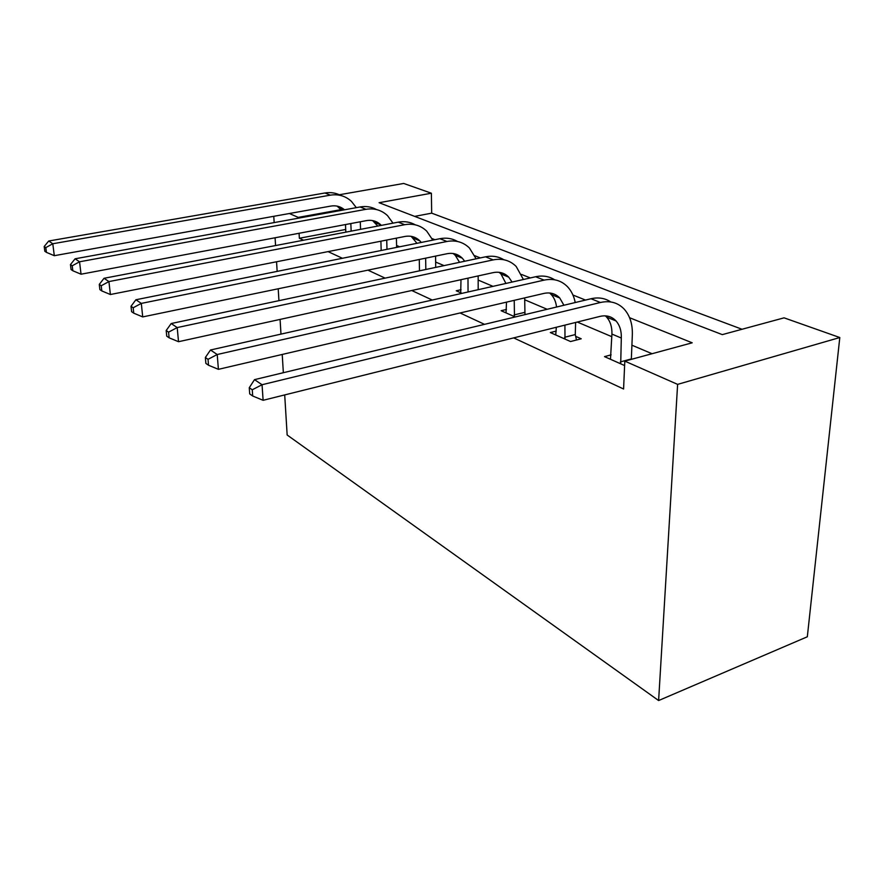 <?xml version="1.0" encoding="UTF-8"?>
<svg xmlns="http://www.w3.org/2000/svg" width="884" height="884" viewBox="0 0 884 884"><rect width="100%" height="100%" fill="white"/><g stroke="black" fill="none" stroke-linecap="round" stroke-linejoin="round"><path stroke-width="1.33" d="M339.334 194.756L403.712 183.452L431.381 193.22L379.092 202.712L722.305 334.627L784.075 317.842L839.8 337.533L807.324 636.778L658.613 700.548L287.156 435.005L284.703 394.916M742.041 329.268L431.679 213.155L431.381 193.22M431.679 213.155L414.651 216.381M345.699 229.464L299.356 238.26L303.555 240.216M328.074 251.608L342.417 258.283M367.943 270.15L385.115 278.128M411.745 290.504L432.243 300.041M460.067 312.969L484.531 324.351M513.659 337.887L623.585 388.993L624.8 361.125L692.205 342.804L629.596 317.721M652.038 353.722L631.872 345.18M611.827 336.682L577.263 322.041M547.152 309.289L524.654 299.753M492.996 286.35L478.178 280.073M444.055 265.62L435.646 262.062M399.612 246.791L396.596 245.509M461.05 289.698L456.232 290.781L461.989 293.333M506.444 309.455L501.129 310.715L515.217 316.969M525.615 314.472L524.864 314.14M556.246 331.08L550.334 332.561L570.545 341.533L581.241 338.793L575.672 336.362M611.12 354.86L604.512 356.628L624.601 365.545M624.8 361.125L677.619 384.374L658.613 700.548M299.356 238.26L299.079 233.266M298.273 218.204L298.228 217.398L289.388 213.508M273.775 216.304L274.162 222.58M275.09 237.763L275.565 245.553M276.559 261.763L277.145 271.388M278.206 288.781L278.935 300.659M280.084 319.411L280.979 334.119M282.228 354.451L283.344 372.705M677.619 384.374L839.8 337.533M343.721 209.132L342.605 209.342M341.025 209.63L298.228 217.398M585.517 300.074L572.931 295.024M530.301 277.941L521.593 274.46M480.31 257.918L474.841 255.73M434.862 239.708L432.099 238.603M351.147 231.133L350.849 223.542M345.81 232.149L345.5 224.547M360.285 221.773L360.562 229.332M341.567 210.326L337.136 206.116M344.517 209.795C340.616 206.469 336.053 205.232 330.837 206.071L54.3 255.686L46.432 252.371L45.813 247.608L44.2 246.492L44.819 251.255L46.432 252.371M44.2 246.492L48.719 241.012L324.914 192.988C330.638 192.049 335.964 192.889 340.859 195.519M48.719 241.012L52.786 243.752L330.351 195.154C338.517 193.905 345.545 195.983 351.456 201.397L356.318 207.641M45.813 247.608L52.786 243.752L54.3 255.686M386.993 249.321L386.728 240.05M381.181 250.492L380.905 241.199M396.408 238.15L396.64 247.387M377.766 226.05L372.617 220.602M381.336 225.376L380.982 225C376.927 221.144 372.053 219.685 366.352 220.635L81.041 274.206L72.831 270.758L72.223 265.797L70.455 264.581L71.063 269.532L72.831 270.758M70.455 264.581L75.096 258.791L360.064 206.966C366.02 205.939 371.512 206.812 376.551 209.563M75.096 258.791L79.549 261.786L365.965 209.309C374.341 207.961 381.534 210.072 387.535 215.641L392.993 223.144M72.223 265.797L79.549 261.786L81.041 274.206M425.834 269.487L425.646 258.172M419.48 270.835L419.27 259.498M435.569 256.106L435.724 267.388M416.972 243.299L411.159 236.337M421.259 242.437L419.9 240.89C415.789 236.912 410.806 235.442 404.949 236.459L110.378 294.516L101.804 290.935L101.218 285.753L99.273 284.416L99.859 289.576L101.804 290.935M99.273 284.416L104.036 278.283L398.253 222.149C404.463 221.022 410.143 221.928 415.314 224.845M104.036 278.283L108.931 281.576L404.684 224.702C413.292 223.232 420.64 225.376 426.718 231.122L432.795 240.128M101.218 285.753L108.931 281.576L110.378 294.516M468.045 291.974L467.99 278.162M460.719 292.77L460.984 279.698M478.167 275.918L478.189 289.687M459.547 262.327L455.26 255.332L453.161 253.509M464.686 261.233L462.31 258.205C458.155 254.106 453.072 252.614 447.061 253.719L142.711 316.914L133.738 313.168L133.175 307.765L131.02 306.284L131.594 311.676L133.738 313.168M131.02 306.284L135.904 299.753L439.901 238.702C446.376 237.465 452.265 238.404 457.581 241.498M135.904 299.753L141.318 303.4L446.928 241.487C455.768 239.895 463.271 242.061 469.426 247.995L476.111 258.813M133.175 307.765L141.318 303.4L142.711 316.914M514.466 316.638L514.234 300.339M506.035 312.892L506.499 302.14M524.676 297.908L524.974 314.627M505.913 283.444L500.996 273.996L499.117 272.316M512.057 282.051L508.731 277.156C504.532 272.924 499.338 271.421 493.173 272.626L178.524 341.71L169.12 337.81L168.579 332.152L166.192 330.506L166.733 336.152L169.12 337.81M166.192 330.506L171.198 323.533L485.493 256.824C492.266 255.465 498.366 256.437 503.825 259.73M171.198 323.533L177.209 327.577L493.206 259.885C502.289 258.15 509.946 260.338 516.168 266.449L523.405 279.499M168.579 332.152L177.209 327.577L178.524 341.71M514.09 314.925L524.488 312.439M564.998 339.08L564.909 325.124M555.727 334.959L556.323 327.257M575.617 322.45L575.274 334.572L576.467 340.02M556.544 307.035C555.959 301.93 554.191 297.753 551.229 294.505L549.616 292.991M563.926 305.267L559.738 297.974C555.506 293.61 550.224 292.096 543.881 293.422L218.414 369.335L208.525 365.247L208.027 359.324L205.364 357.49L205.873 363.401L208.525 365.247M205.364 357.49L210.491 349.998L535.627 276.747C542.721 275.233 549.052 276.25 554.644 279.786M210.491 349.998L217.21 354.517L544.124 280.118C553.461 278.217 561.252 280.416 567.517 286.736C571.418 290.88 573.981 296.151 575.219 302.549M208.027 359.324L217.21 354.517L218.414 369.335M564.611 337.29L575.274 334.572M620.712 363.81L621.308 338.031C621.54 330.97 619.783 325.279 616.06 320.969C611.816 316.461 606.435 314.936 599.927 316.406L263.112 400.297L252.702 396.01L252.26 389.778L249.266 387.722L249.708 393.921L252.702 396.01M610.468 359.269L611.927 334.075C612.137 327.058 610.369 321.411 606.645 317.124L605.352 315.853M249.266 387.722L254.504 379.645L262.051 384.728L600.413 302.494C610.004 300.394 617.927 302.604 624.214 309.135C630.005 315.665 632.712 324.34 632.325 335.158L631.331 359.346M254.504 379.645L590.998 298.748C598.446 297.057 605.043 298.129 610.756 301.952M252.26 389.778L262.051 384.728L263.112 400.297M620.303 361.932L631.242 358.959M349.942 223.707L350.871 224.105M324.914 192.988L330.351 195.154M360.064 206.966L365.965 209.309M398.253 222.149L404.684 224.702M439.901 238.702L446.928 241.487M485.493 256.824L493.206 259.885M535.627 276.747L544.124 280.118M611.927 334.075L621.308 338.031M590.998 298.748L600.413 302.494M339.666 208.138L343.964 209.895M375.037 222.58L380.982 225M413.436 238.249L419.9 240.89M455.26 255.332L462.31 258.205M500.996 273.996L508.731 277.156M551.229 294.505L559.738 297.974M606.645 317.124L616.06 320.969"/></g></svg>
